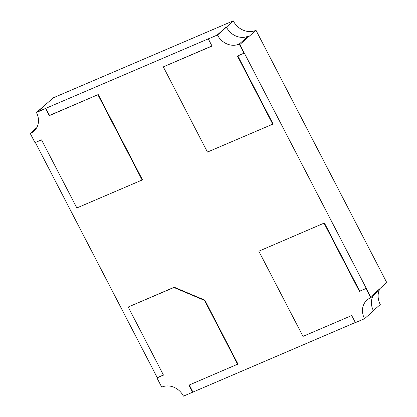 <?xml version="1.0" encoding="UTF-8"?>
<svg xmlns="http://www.w3.org/2000/svg" width="417" height="417" viewBox="0 0 417 417"><rect width="100%" height="100%" fill="white"/><g stroke="black" fill="none" stroke-linecap="round" stroke-linejoin="round"><path stroke-width="0.63" d="M35.356 142.505L157.251 377.661L156.954 377.922L161.744 387.138A16.935 14.731 48.6 0 1 183.412 396.067A16.935 14.731 48.6 0 1 183.459 396.15L355.336 322.513M233.244 20.85A17.743 15.434 -131.4 0 0 255.991 30.29L248.537 36.873L248.157 36.164A16.935 14.731 48.6 0 1 226.441 27.157L233.244 20.85L53.475 97.729L36.42 112.491A16.935 14.731 48.6 0 1 36.467 112.574A16.935 14.731 48.6 0 1 33.959 131.136A16.935 14.731 48.6 0 1 30.232 133.43L35.007 142.656L41.533 139.867L76.853 207.953L142.129 180.008L142.426 179.743L98.24 94.555L49.534 115.405L45.86 108.316L208.641 38.698M366.246 288.283L370.661 296.795L370.364 297.055L365.949 288.548L366.246 288.283L359.418 291.337L365.949 288.548M373.194 295.585A16.935 14.731 48.6 0 0 373.481 310.816L364.531 318.713L355.393 322.628L351.713 315.539L303.013 336.383L258.827 251.196L324.4 222.991L359.715 291.076M324.103 223.251L359.418 291.337M258.827 251.196L324.4 222.991M364.531 318.713A16.935 14.731 48.6 0 1 366.991 300.068A16.935 14.731 48.6 0 1 370.718 297.769L370.364 297.055M255.991 30.29L386.767 282.58L379.308 289.158L379.663 289.872L370.718 297.769M379.308 289.158L370.661 296.795L239.884 44.504L244.294 53.016L237.466 56.071L272.744 124.177L273.041 123.912L237.826 55.92M379.986 288.559A17.743 15.434 -131.4 0 0 379.496 289.528M379.157 290.321A17.743 15.434 -131.4 0 0 380.283 304.519L373.377 310.618M248.537 36.873L239.587 44.77L243.997 53.282M189.282 385L192.899 391.98M272.744 124.177L207.447 152.075L163.308 66.866L211.972 45.938M157.256 377.661L163.428 375.019M156.954 377.922L163.485 375.128L128.207 307.027L174.223 287.23L204.825 300.136L237.945 364.077L188.927 385.152L192.602 392.246M163.308 66.866L212.029 46.047L208.354 38.953L217.137 35.064L225.79 27.433M208.354 38.953L217.137 35.064M239.587 44.77L239.207 44.061A16.935 14.731 48.6 0 1 217.497 35.054L216.84 35.33M46.021 104.307L37.368 111.944L45.86 108.316M36.42 112.491L45.557 108.576L49.237 115.665L98.24 94.555M97.938 94.821L142.129 180.008M49.237 115.665L49.534 115.405M45.557 108.576L45.854 108.311M128.207 307.027L173.925 287.495L204.528 300.402L204.825 300.136M204.528 300.402L237.648 364.338M173.925 287.495L174.223 287.23M36.706 127.722L30.232 133.43M226.441 27.157L217.497 35.054M248.157 36.164L239.207 44.061M37.071 112.209L37.368 111.944"/></g></svg>
